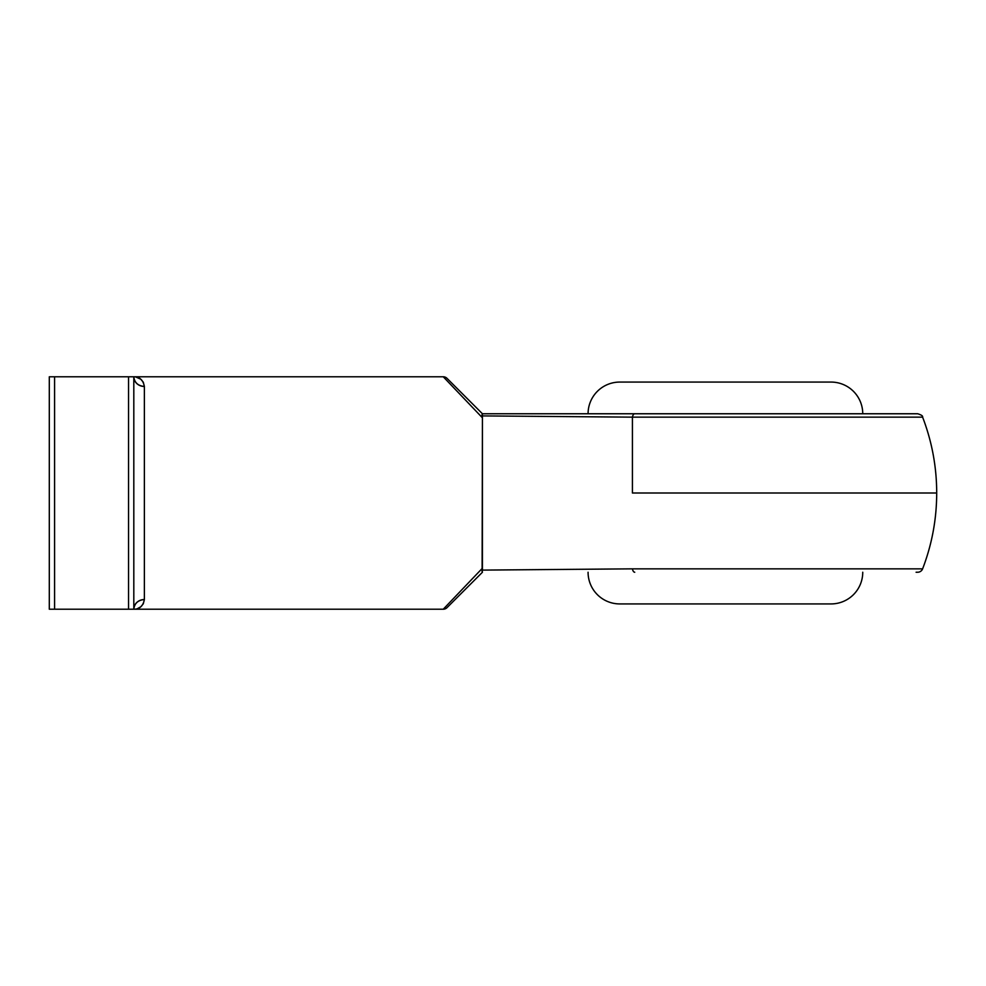 <?xml version="1.0" encoding="UTF-8"?>
<svg xmlns="http://www.w3.org/2000/svg" width="986" height="986" viewBox="0 0 986 986"><rect width="100%" height="100%" fill="white"/><g stroke="black" fill="none" stroke-linecap="round" stroke-linejoin="round"><path stroke-width="1.48" d="M588.075 572.237A31.688 31.688 0 0 0 619.775 603.925L831.062 603.925A31.688 31.688 0 0 0 862.75 572.237A31.688 31.688 0 0 1 831.062 603.925L619.775 603.925A31.688 31.688 0 0 1 588.075 572.237M831.062 382.075L619.775 382.075A31.688 31.688 0 0 0 588.075 413.763A31.688 31.688 0 0 1 619.775 382.075L831.062 382.075A31.688 31.688 0 0 1 862.75 413.763A31.688 31.688 0 0 0 831.062 382.075M632.42 493L936.7 493L632.42 493L632.42 417.152L632.42 493M922.206 417.152L632.42 417.152L482.499 415.907M482.499 570.093L482.437 568.183L443.269 609.212L133.813 609.212L443.269 609.212L482.437 568.183L482.437 417.817L443.269 376.788L133.813 376.788L443.269 376.788L482.437 417.817L482.105 570.105L632.42 568.848L920.986 568.848M135.661 376.935L140.751 379.179L143.29 382.186L144.375 386.475L144.375 599.525L143.29 603.814L140.751 606.821L137.448 608.621M916.093 572.237L917.683 572.237A5.287 5.287 0 0 0 922.613 568.848L632.42 568.848A5.287 2.49 90 0 0 634.75 572.237A5.287 2.49 -90 0 1 632.42 568.848L482.105 570.105L482.4 572.237L481.957 570.968M482.4 413.763L482.105 415.895L482.4 413.763L917.683 413.763L482.4 413.763L482.437 417.817L482.105 415.895L632.42 417.152A5.287 2.49 -90 0 1 634.75 413.763A5.287 2.49 90 0 0 632.42 417.152L922.613 417.152C931.967 441.568 936.663 466.859 936.7 493L936.7 493C936.663 519.141 931.967 544.432 922.613 568.848L922.206 568.848M128.537 609.212L128.537 376.788L54.587 376.788L54.587 609.212L133.813 609.212L133.813 376.788L49.3 376.788L49.3 609.212L133.813 609.212L133.813 376.788L128.537 376.788L128.537 609.212M447.003 378.341L482.437 413.763L447.003 378.341A5.287 5.287 0 0 0 443.269 376.788A5.287 5.287 0 0 1 447.003 378.341M482.437 572.237L447.003 607.659L482.437 572.237M49.3 376.788L49.3 609.212L54.587 609.212L54.587 376.788L49.3 376.788M133.813 376.788A10.563 9.687 180 0 0 144.375 386.475C138.003 385.859 134.49 382.63 133.813 376.788C139.593 376.751 143.118 379.98 144.375 386.475L144.375 599.525A10.563 9.687 0 0 0 133.813 609.212C134.49 603.37 138.003 600.141 144.375 599.525C143.118 606.02 139.593 609.249 133.813 609.212M481.957 415.044L482.203 413.91M481.969 415.242L482.105 415.895M443.269 609.212A5.287 5.287 0 0 0 447.003 607.659A5.287 5.287 0 0 1 443.269 609.212M922.613 417.152C922.995 415.981 921.355 414.86 917.683 413.763"/></g></svg>
